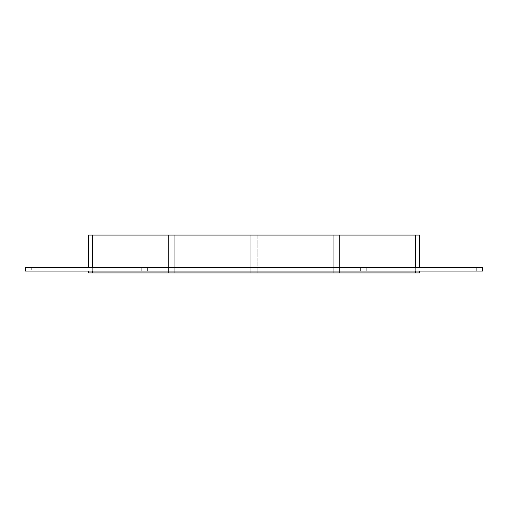 <?xml version="1.0" encoding="UTF-8"?>
<svg xmlns="http://www.w3.org/2000/svg" width="508" height="508" viewBox="0 0 508 508"><rect width="100%" height="100%" fill="white"/><g stroke="black" fill="none" stroke-linecap="round" stroke-linejoin="round"><path stroke-width="0.38" stroke-dasharray="2.54 1.91" d="M38.03 267.259L31.712 267.259L38.03 267.259L38.03 271.05L31.712 271.05L38.03 271.05L31.712 271.05L38.03 271.05L31.712 271.05L38.03 271.05L31.712 271.05L38.03 271.05L31.712 271.05L38.03 271.05L38.03 267.259L31.712 267.259L38.03 267.259L31.712 267.259L38.03 267.259L38.03 271.05L38.03 267.259L31.712 267.259L38.03 267.259L31.712 267.259L38.03 267.259L38.03 271.05M476.288 267.259L469.97 267.259L476.288 267.259L476.288 271.05L469.97 271.05L476.288 271.05L469.97 271.05L476.288 271.05L469.97 271.05L476.288 271.05L469.97 271.05L476.288 271.05L469.97 271.05L476.288 271.05L476.288 267.259L469.97 267.259L476.288 267.259L469.97 267.259L476.288 267.259L476.288 271.05L476.288 267.259L469.97 267.259L476.288 267.259L469.97 267.259L476.288 267.259L476.288 271.05M141.281 267.259L147.593 267.259L147.593 271.05L141.281 271.05L147.593 271.05L141.281 271.05L147.593 271.05L147.593 267.259L141.281 267.259L147.593 267.259L141.281 267.259L141.281 271.05L141.281 267.259M250.844 267.259L257.156 267.259L257.156 271.05L250.844 271.05L257.156 271.05L250.844 271.05L257.156 271.05L257.156 267.259L250.844 267.259L257.156 267.259L250.844 267.259L250.844 271.05L250.844 267.259M360.407 267.259L366.719 267.259L366.719 271.05L360.407 271.05L366.719 271.05L360.407 271.05L366.719 271.05L366.719 267.259L360.407 267.259L366.719 267.259L360.407 267.259L360.407 271.05L360.407 267.259M415.665 267.259L92.335 267.259L419.449 267.259L415.665 267.259L415.665 235.058L415.665 272.942L415.665 235.058L339.566 235.058L415.665 235.058L339.566 235.058L339.566 272.942L339.566 235.058L415.665 235.058L415.665 272.942L415.665 235.058L415.665 272.942L339.566 272.942L339.566 235.058L415.665 235.058L339.566 235.058L339.566 272.942L415.665 272.942L415.665 235.058L92.335 235.058L168.434 235.058L168.434 272.942L168.434 235.058L92.335 235.058L92.335 272.942L92.335 235.058L168.434 235.058L168.434 272.942L92.335 272.942L168.434 272.942L92.335 272.942L92.335 235.058L168.434 235.058L168.434 272.942L88.551 272.942L88.551 271.05L92.335 271.05L88.551 271.05M250.844 272.942L250.844 235.058L174.746 235.058L174.746 272.942L174.746 235.058L250.844 235.058L250.844 272.942L174.746 272.942L250.844 272.942L250.844 235.058L250.844 272.942L250.844 235.058L174.746 235.058L250.844 235.058L174.746 235.058L250.844 235.058L250.844 272.942L174.746 272.942L174.746 235.058L174.746 272.942L250.844 272.942M333.254 272.942L333.254 235.058L257.156 235.058L257.156 272.942L257.156 235.058L333.254 235.058L333.254 272.942L257.156 272.942L333.254 272.942L333.254 235.058L333.254 272.942L333.254 235.058L257.156 235.058L333.254 235.058L257.156 235.058L333.254 235.058L333.254 272.942L257.156 272.942L257.156 235.058L257.156 272.942L257.156 235.058L257.156 272.942L333.254 272.942M415.665 235.058L419.449 235.058L419.449 267.259M88.551 267.259L92.335 267.259L88.551 267.259L88.551 235.058L92.335 235.058L92.335 272.942L415.665 272.942L339.566 272.942L339.566 235.058L339.566 272.942L415.665 272.942L339.566 272.942L415.665 272.942L415.665 271.05L92.335 271.05L415.665 271.05M92.335 271.05L92.335 272.942L168.434 272.942L168.434 235.058L92.335 235.058L92.335 267.259M168.434 235.058L92.335 235.058L92.335 272.942L168.434 272.942L168.434 235.058M419.449 271.05L419.449 272.942L415.665 272.942M174.746 235.058L174.746 272.942L174.746 235.058M92.335 272.942L92.335 235.058M482.6 267.259L25.4 267.259L25.4 271.05L482.6 271.05L482.6 267.259M31.712 267.259L31.712 271.05M469.97 267.259L469.97 271.05"/><path stroke-width="0.76" d="M92.335 267.259L92.335 235.058L88.551 235.058L88.551 267.259M92.335 235.058L415.665 235.058L415.665 267.259M419.449 267.259L419.449 235.058L415.665 235.058M415.665 271.05L415.665 272.942L419.449 272.942L419.449 271.05M415.665 272.942L92.335 272.942L92.335 271.05M88.551 271.05L88.551 272.942L92.335 272.942M25.4 267.259L482.6 267.259L482.6 271.05L25.4 271.05L25.4 267.259"/></g></svg>
